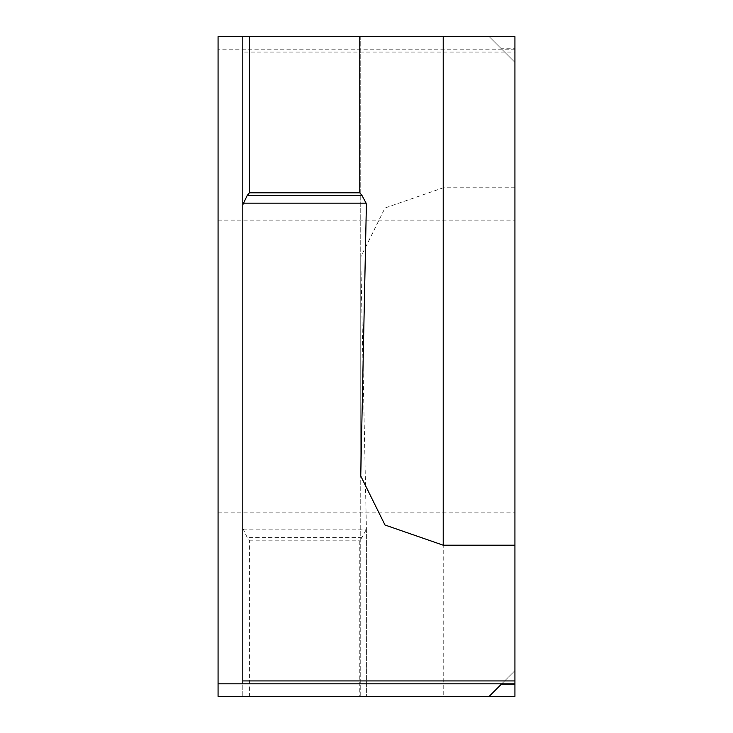 <?xml version="1.0" encoding="UTF-8"?>
<svg xmlns="http://www.w3.org/2000/svg" width="733" height="733" viewBox="0 0 733 733"><rect width="100%" height="100%" fill="white"/><g stroke="black" fill="none" stroke-linecap="round" stroke-linejoin="round"><path stroke-width="0.55" stroke-dasharray="3.67 2.75" d="M514.933 366.5L514.933 512.871L514.933 366.5M218.067 366.5L218.067 512.871L218.067 366.5M242.806 696.35L242.806 49.184L242.806 696.35L218.067 696.35L218.067 36.65L489.204 36.65L514.933 62.378L489.204 36.65L514.933 36.65L514.933 62.378L514.933 48.763L501.317 48.763M360.755 476.01L360.755 36.65L366.381 36.65L360.755 36.65L360.764 474.801M514.933 684.237L514.933 670.622L501.317 684.237L514.933 670.622L514.933 684.237M443.218 696.35L360.755 696.35L360.755 256.99L384.999 207.989L443.218 187.795L443.218 696.35L514.933 696.35L514.933 52.08L242.806 52.08M514.933 48.763L514.933 52.08M242.806 680.92L242.806 683.816L218.067 683.816M360.764 258.199L366.381 528.136L366.381 696.35L359.784 696.35L359.784 540.194L361.946 537.61L366.097 529.858L366.381 528.136L366.381 696.35L360.764 696.35L360.755 256.99M514.933 49.184L218.067 49.184L514.933 49.184M242.806 528.236L247.241 537.61L249.403 540.194L249.403 696.35L359.784 696.35M249.403 540.194L359.784 540.194M514.933 187.795L443.218 187.795M243.099 529.858L366.097 529.858M361.946 537.61L247.241 537.61M218.067 512.871L514.933 512.871L218.067 512.871M218.067 220.129L514.933 220.129L218.067 220.129"/><path stroke-width="1.1" d="M218.067 683.816L218.067 696.35L489.204 696.35L501.317 684.237L514.933 684.237L514.933 680.92L242.806 680.92L242.806 683.816L218.067 683.816L218.067 36.65L242.806 36.65L242.806 680.92L242.806 204.764L247.241 195.39L249.403 192.806L359.784 192.806L361.946 195.39L366.097 203.142L366.381 204.864L360.755 476.01L384.999 525.011L443.218 545.205L443.218 36.65L359.784 36.65L359.784 192.806M249.403 192.806L249.403 36.65L242.806 36.65L242.806 204.764M249.403 36.65L359.784 36.65M514.933 680.92L514.933 36.65L443.218 36.65M501.317 684.237L489.204 696.35L514.933 696.35L514.933 684.237M514.933 545.205L443.218 545.205M514.933 683.816L242.806 683.816L514.933 683.816M249.403 696.35L242.806 696.35M243.099 203.142L366.097 203.142M361.946 195.39L247.241 195.39"/></g></svg>
